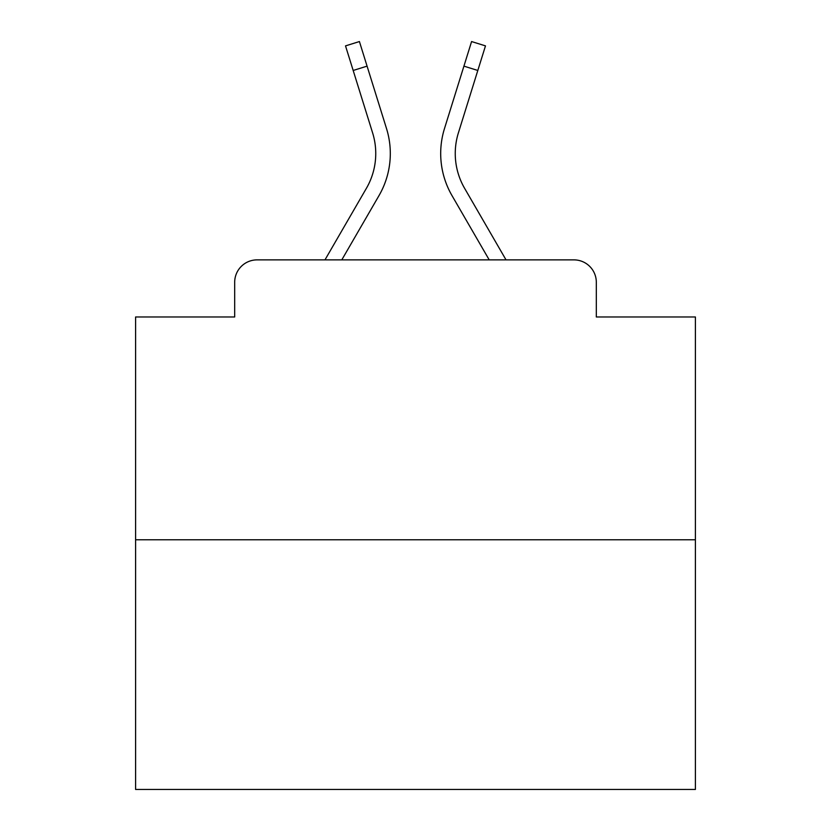 <?xml version="1.0" encoding="UTF-8"?>
<svg xmlns="http://www.w3.org/2000/svg" width="831" height="831" viewBox="0 0 831 831"><rect width="100%" height="100%" fill="white"/><g stroke="black" fill="none" stroke-linecap="round" stroke-linejoin="round"><path stroke-width="1.25" d="M234.685 282.27L234.685 316.975L234.685 282.27A22.395 22.395 0 0 1 257.08 259.874L324.973 259.874L366.409 188.294A69.42 69.42 0 0 0 372.61 132.877L345.519 45.882L359.418 41.55L386.508 128.545A83.973 83.973 0 0 1 379.009 195.586L341.79 259.874M695.402 539.776L135.598 539.776L135.598 789.45L695.402 789.45L695.402 316.975L596.315 316.975L596.315 282.27A22.395 22.395 0 0 0 573.92 259.874L257.08 259.874M135.598 539.776L135.598 316.975L234.685 316.975M464.591 188.294A69.42 69.42 0 0 1 458.39 132.877A69.42 69.42 0 0 0 464.591 188.294A69.42 69.42 0 0 1 458.39 132.877A69.42 69.42 0 0 0 464.591 188.294A69.42 69.42 0 0 1 458.39 132.877A69.42 69.42 0 0 0 464.591 188.294A69.42 69.42 0 0 1 458.39 132.877A69.42 69.42 0 0 0 464.591 188.294A69.42 69.42 0 0 1 458.39 132.877A69.42 69.42 0 0 0 464.591 188.294A69.42 69.42 0 0 1 458.39 132.877A69.42 69.42 0 0 0 464.591 188.294A69.42 69.42 0 0 1 458.39 132.877A69.42 69.42 0 0 0 464.591 188.294A69.42 69.42 0 0 1 458.39 132.877A69.42 69.42 0 0 0 464.591 188.294A69.42 69.42 0 0 1 458.39 132.877A69.42 69.42 0 0 0 464.591 188.294A69.42 69.42 0 0 1 458.39 132.877A69.42 69.42 0 0 0 464.591 188.294A69.42 69.42 0 0 1 458.39 132.877A69.42 69.42 0 0 0 464.591 188.294A69.42 69.42 0 0 1 458.39 132.877A69.42 69.42 0 0 0 464.591 188.294A69.42 69.42 0 0 1 458.39 132.877A69.42 69.42 0 0 0 464.591 188.294A69.42 69.42 0 0 1 458.39 132.877A69.42 69.42 0 0 0 464.591 188.294A69.42 69.42 0 0 1 458.39 132.877A69.42 69.42 0 0 0 464.591 188.294L506.027 259.874L573.92 259.874M596.315 316.975L596.315 282.27M463.927 66.137L444.492 128.545L471.582 41.55L485.481 45.882L477.815 70.469L463.927 66.137L444.492 128.545A83.973 83.973 0 0 0 451.991 195.586L489.21 259.874M366.409 188.294A69.42 69.42 0 0 0 372.61 132.877A69.42 69.42 0 0 1 366.409 188.294A69.42 69.42 0 0 0 372.61 132.877A69.42 69.42 0 0 1 366.409 188.294A69.42 69.42 0 0 0 372.61 132.877A69.42 69.42 0 0 1 366.409 188.294A69.42 69.42 0 0 0 372.61 132.877A69.42 69.42 0 0 1 366.409 188.294A69.42 69.42 0 0 0 372.61 132.877A69.42 69.42 0 0 1 366.409 188.294A69.42 69.42 0 0 0 372.61 132.877A69.42 69.42 0 0 1 366.409 188.294A69.42 69.42 0 0 0 372.61 132.877A69.42 69.42 0 0 1 366.409 188.294A69.42 69.42 0 0 0 372.61 132.877A69.42 69.42 0 0 1 366.409 188.294A69.42 69.42 0 0 0 372.61 132.877A69.42 69.42 0 0 1 366.409 188.294A69.42 69.42 0 0 0 372.61 132.877A69.42 69.42 0 0 1 366.409 188.294A69.42 69.42 0 0 0 372.61 132.877A69.42 69.42 0 0 1 366.409 188.294A69.42 69.42 0 0 0 372.61 132.877M367.073 66.137L386.508 128.545L367.073 66.137L386.508 128.545L367.073 66.137L386.508 128.545L367.073 66.137L386.508 128.545L367.073 66.137L386.508 128.545L367.073 66.137L386.508 128.545L367.073 66.137L386.508 128.545L367.073 66.137L386.508 128.545L367.073 66.137L386.508 128.545L367.073 66.137L386.508 128.545L367.073 66.137L386.508 128.545L367.073 66.137L386.508 128.545L367.073 66.137L386.508 128.545L367.073 66.137L386.508 128.545L367.073 66.137L386.508 128.545L367.073 66.137L353.185 70.469M458.39 132.877L477.815 70.469"/></g></svg>
